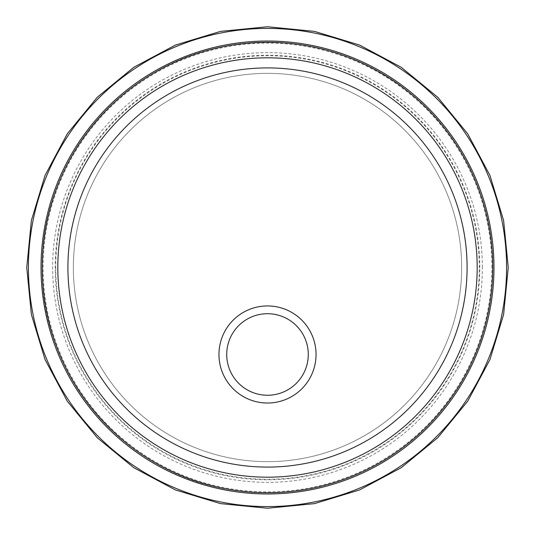 <?xml version="1.0" encoding="UTF-8"?>
<svg xmlns="http://www.w3.org/2000/svg" width="535" height="535" viewBox="0 0 535 535"><rect width="100%" height="100%" fill="white"/><g stroke="black" fill="none" stroke-linecap="round" stroke-linejoin="round"><path stroke-width="0.4" stroke-dasharray="2.67 2.01" d="M267.5 57.813A209.687 209.687 0 0 0 57.813 267.5A209.687 209.687 0 0 0 267.5 477.187A209.687 209.687 0 0 0 477.187 267.5A209.687 209.687 0 0 0 267.5 57.813A209.687 209.687 0 0 0 57.813 267.5A209.687 209.687 0 0 0 267.5 477.187A209.687 209.687 0 0 0 477.187 267.5A209.687 209.687 0 0 0 267.5 57.813A209.687 209.687 0 0 0 57.813 267.5A209.687 209.687 0 0 0 267.5 477.187A209.687 209.687 0 0 0 477.187 267.5A209.687 209.687 0 0 0 267.5 57.813A209.687 209.687 0 0 1 477.187 267.5A209.687 209.687 0 0 0 267.5 57.813A209.687 209.687 0 0 0 57.813 267.5M267.5 73.349A194.151 194.151 0 0 0 73.349 267.5A194.151 194.151 0 0 0 267.5 461.651A194.151 194.151 0 0 0 461.651 267.5A194.151 194.151 0 0 0 267.5 73.349A194.151 194.151 0 0 0 73.349 267.5A194.151 194.151 0 0 0 267.5 461.651A194.151 194.151 0 0 0 461.651 267.5A194.151 194.151 0 0 0 267.5 73.349A194.151 194.151 0 0 1 461.651 267.5M218.962 354.478A48.538 48.538 0 0 0 267.5 403.022A48.538 48.538 0 0 0 316.038 354.478A48.538 48.538 0 0 0 267.5 305.94A48.538 48.538 0 0 0 218.962 354.478M226.726 354.478A40.774 40.774 0 0 1 267.5 313.711A40.774 40.774 0 0 1 308.274 354.478A40.774 40.774 0 0 1 267.5 395.251A40.774 40.774 0 0 1 226.726 354.478M479.775 267.5A212.275 212.275 0 0 0 267.5 55.225A212.275 212.275 0 0 0 55.225 267.5A212.275 212.275 0 0 0 267.5 479.775A212.275 212.275 0 0 0 479.775 267.5M482.363 267.5A214.863 214.863 0 0 0 267.5 52.637A214.863 214.863 0 0 0 52.637 267.5A214.863 214.863 0 0 0 267.5 482.363A214.863 214.863 0 0 0 482.363 267.5M492.715 267.5A225.215 225.215 0 0 0 267.5 42.285A225.215 225.215 0 0 0 42.285 267.5A225.215 225.215 0 0 0 267.5 492.715A225.215 225.215 0 0 0 492.715 267.5A225.215 225.215 0 0 1 267.5 492.715A225.215 225.215 0 0 1 42.285 267.5C40.372 163.663 119.766 66.153 221.831 46.96C293.407 33.805 357.387 50.23 413.769 96.24C465.076 141.808 491.397 198.893 492.715 267.5C491.732 330.663 468.907 384.571 424.235 429.237C389.025 462.829 347.355 483.239 299.232 490.468C276.883 493.631 254.566 493.457 232.27 489.946C125.658 475.234 40.138 375.095 42.285 267.5M267.5 477.187A209.687 209.687 0 0 0 477.187 267.5M55.734 267.5A211.766 211.766 0 0 0 267.5 479.266A211.766 211.766 0 0 0 479.266 267.5A211.766 211.766 0 0 0 267.5 55.734A211.766 211.766 0 0 0 55.734 267.5M491.886 267.5A224.386 224.386 0 0 0 267.5 43.114A224.386 224.386 0 0 0 43.114 267.5A224.386 224.386 0 0 0 267.5 491.886A224.386 224.386 0 0 0 491.886 267.5"/><path stroke-width="0.8" d="M267.5 42.285A225.215 225.215 0 0 0 42.285 267.5A225.215 225.215 0 0 0 267.5 492.715A225.215 225.215 0 0 0 492.715 267.5A225.215 225.215 0 0 0 267.5 42.285M316.038 354.478A48.538 48.538 0 0 1 267.5 403.022A48.538 48.538 0 0 1 218.962 354.478A48.538 48.538 0 0 1 267.5 305.94A48.538 48.538 0 0 1 316.038 354.478M226.726 354.478A40.774 40.774 0 0 1 267.5 313.711A40.774 40.774 0 0 1 308.274 354.478A40.774 40.774 0 0 1 267.5 395.251A40.774 40.774 0 0 1 226.726 354.478M57.813 267.5A209.687 209.687 0 0 0 267.5 477.187A209.687 209.687 0 0 0 477.187 267.5A209.687 209.687 0 0 0 267.5 57.813A209.687 209.687 0 0 0 57.813 267.5M67.912 267.5A199.588 199.588 0 0 0 267.5 467.088A199.588 199.588 0 0 0 467.088 267.5A199.588 199.588 0 0 0 267.5 67.912A199.588 199.588 0 0 0 67.912 267.5M267.5 492.715A225.215 225.215 0 0 0 492.715 267.5M28.415 267.5A239.085 239.085 0 0 0 267.5 506.585A239.085 239.085 0 0 0 506.585 267.5A239.085 239.085 0 0 0 267.5 28.415A239.085 239.085 0 0 0 28.415 267.5M41.034 267.5A226.465 226.465 0 0 0 267.5 493.965A226.465 226.465 0 0 0 493.965 267.5A226.465 226.465 0 0 0 267.5 41.034A226.465 226.465 0 0 0 41.034 267.5M508.25 267.5L503.622 314.466L489.926 359.634L467.677 401.25L437.737 437.737L401.257 467.677L359.634 489.926L314.473 503.622L267.5 508.25L220.534 503.622L175.373 489.926L133.75 467.677L97.27 437.737L67.33 401.257L45.08 359.634L31.378 314.473L26.75 267.5L31.378 220.527L45.08 175.36L67.33 133.737L97.27 97.256L133.757 67.316L175.373 45.074L220.54 31.378L267.507 26.75L314.473 31.378L359.634 45.08L401.257 67.323L437.737 97.263L467.677 133.75L489.926 175.373L503.622 220.534L508.25 267.5"/></g></svg>

